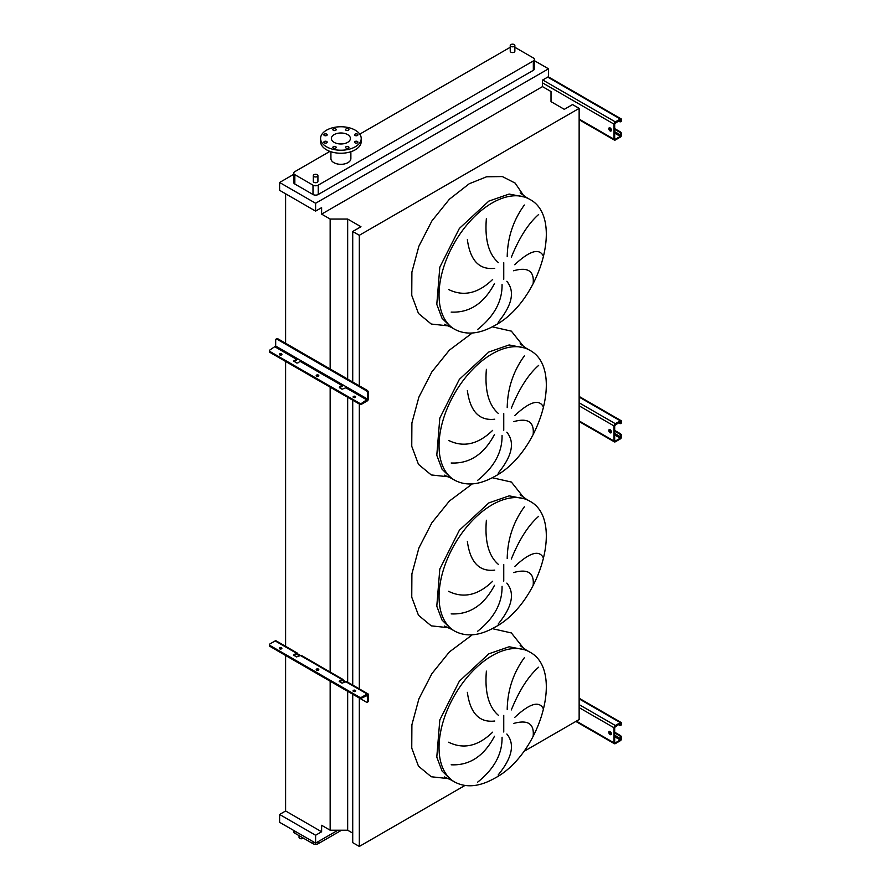 <?xml version="1.0" encoding="UTF-8"?>
<svg xmlns="http://www.w3.org/2000/svg" width="891" height="891" viewBox="0 0 891 891"><rect width="100%" height="100%" fill="white"/><g stroke="black" fill="none" stroke-linecap="round" stroke-linejoin="round"><path stroke-width="1.34" d="M610.112 127.925A1.849 1.069 -120 0 0 609.188 127.836A1.849 1.069 -120 0 0 608.898 129.318A1.849 1.069 -120 0 0 610.112 130.944A1.849 1.069 -120 0 0 611.037 131.033A1.849 1.069 -120 0 0 611.315 129.551A1.849 1.069 -120 0 0 610.112 127.925M611.304 130.743A1.849 1.069 60 0 1 610.758 130.565A1.849 1.069 60 0 1 609.567 127.747M614.679 128.605L620.303 131.846A1.849 1.069 60 0 1 621.606 134.107L620.303 136.379L615.336 139.241L614.679 138.862L614.679 123.771L620.303 119.773L620.96 120.909L621.606 119.773A1.849 1.069 120 0 0 621.227 118.926A1.849 1.069 120 0 0 620.303 119.015L615.336 121.889A1.849 1.069 120 0 0 614.033 124.15L614.033 139.241A1.849 1.069 120 0 0 614.411 140.087A1.849 1.069 120 0 0 615.336 139.998L620.303 137.125A1.849 1.069 120 0 0 621.606 134.864L621.606 134.107M614.679 129.362L619.646 132.224L620.303 131.846M621.606 120.53A1.849 1.069 60 0 1 621.227 121.376A1.849 1.069 60 0 1 620.838 121.466M618.343 120.909L619.646 121.666A1.849 1.069 -120 0 0 620.57 121.755A1.849 1.069 -120 0 0 620.96 120.909M620.96 134.485A1.849 1.069 -120 0 0 619.646 132.224M318.533 376.08A1.292 0.746 0 0 0 316.472 376.08M316.583 376.158A1.292 0.746 180 0 1 318.421 375.1A1.292 0.746 180 0 1 316.583 376.158M281.679 354.807A1.292 0.746 0 0 0 279.618 354.807M279.729 354.885A1.292 0.746 180 0 1 281.567 353.827A1.292 0.746 180 0 1 279.729 354.885M355.386 397.364A1.292 0.746 0 0 0 353.326 397.364M353.437 397.431A1.292 0.746 180 0 1 355.275 396.384A1.292 0.746 180 0 1 353.437 397.431M297.605 358.717A1.849 1.069 -60 0 1 296.458 360.164L294.108 361.523M343.091 384.968A1.849 1.069 -60 0 1 341.944 386.416L339.594 387.774M367.159 400.983A1.849 1.069 120 0 0 368.473 398.723L368.473 392.608L367.682 393.065L367.682 399.168L361.935 403.1L361.935 404.002L367.159 400.983M276.065 339.092L276.845 338.647A1.849 1.069 60 0 1 277.769 338.736L276.99 339.193A1.849 1.069 -120 0 0 276.065 339.092A1.849 1.069 -120 0 0 275.687 339.939L275.687 346.053L269.928 349.974A1.849 1.069 0 0 0 269.394 350.731A1.849 1.069 0 0 0 269.928 351.488L359.318 403.1A1.849 1.069 0 0 0 361.935 403.1M296.458 359.262L296.981 358.349L300.902 360.621L297.895 362.96L296.592 362.96L293.707 361.067L296.458 359.262L275.163 346.955M341.944 385.513L342.467 384.611L346.387 386.872L345.864 387.774L342.066 389.211L339.46 387.708L339.46 386.95L341.944 385.513L300.378 361.523M276.99 339.193L366.379 390.793L367.159 390.347A1.849 1.069 60 0 1 368.473 392.608M277.769 338.736L367.159 390.347M361.935 404.002A1.849 1.069 180 0 1 359.318 404.002L359.318 403.1M269.928 351.488L269.928 352.39L359.318 404.002L359.318 688.888M269.928 352.39A1.849 1.069 180 0 1 269.394 351.633L269.394 350.731M367.682 393.065A1.849 1.069 -120 0 0 366.379 390.793M610.112 429.729A1.849 1.069 -120 0 0 609.188 429.64A1.849 1.069 -120 0 0 608.898 431.121A1.849 1.069 -120 0 0 610.112 432.748A1.849 1.069 -120 0 0 611.037 432.837A1.849 1.069 -120 0 0 611.315 431.355A1.849 1.069 -120 0 0 610.112 429.729M611.304 432.547A1.849 1.069 60 0 1 610.758 432.369A1.849 1.069 60 0 1 609.567 429.551M614.679 430.409L620.303 433.65A1.849 1.069 60 0 1 621.606 435.922L620.303 438.183L615.336 441.045L614.679 440.666L614.679 425.586L620.303 421.577L620.96 422.713L621.606 421.577A1.849 1.069 120 0 0 621.227 420.741A1.849 1.069 120 0 0 620.303 420.83L615.336 423.693A1.849 1.069 120 0 0 614.033 425.954L614.033 441.045A1.849 1.069 120 0 0 614.411 441.891A1.849 1.069 120 0 0 615.336 441.802L620.303 438.94A1.849 1.069 120 0 0 621.606 436.668L621.606 435.922M614.679 431.166L619.646 434.028L620.303 433.65M621.606 422.334A1.849 1.069 60 0 1 621.227 423.18A1.849 1.069 60 0 1 620.838 423.27M618.343 422.713L619.646 423.47A1.849 1.069 -120 0 0 620.57 423.559A1.849 1.069 -120 0 0 620.96 422.713M620.96 436.3A1.849 1.069 -120 0 0 619.646 434.028M610.112 731.533A1.849 1.069 -120 0 0 609.188 731.444A1.849 1.069 -120 0 0 608.898 732.925A1.849 1.069 -120 0 0 610.112 734.552A1.849 1.069 -120 0 0 611.037 734.652A1.849 1.069 -120 0 0 611.315 733.17A1.849 1.069 -120 0 0 610.112 731.533M611.304 734.351A1.849 1.069 60 0 1 610.758 734.184A1.849 1.069 60 0 1 609.567 731.366M614.679 732.213L620.303 735.465A1.849 1.069 60 0 1 621.606 737.726L620.303 739.987L615.336 742.86L614.679 742.481L614.679 727.39L620.303 723.392L620.96 724.517L621.606 724.149L621.606 723.392A1.849 1.069 120 0 0 621.227 722.545A1.849 1.069 120 0 0 620.303 722.634L615.336 725.497A1.849 1.069 120 0 0 614.033 727.769L614.033 742.86A1.849 1.069 120 0 0 614.411 743.707A1.849 1.069 120 0 0 615.336 743.606L620.303 740.744A1.849 1.069 120 0 0 621.606 738.483L621.606 737.726M614.679 732.97L619.646 735.843L620.303 735.465M621.606 724.149A1.849 1.069 60 0 1 621.227 724.996A1.849 1.069 60 0 1 620.838 725.074M618.343 724.517L619.646 725.274A1.849 1.069 -120 0 0 620.57 725.363A1.849 1.069 -120 0 0 620.96 724.517M620.96 738.104A1.849 1.069 -120 0 0 619.646 735.843M533.186 283.16C534.277 270.942 527.739 266.81 513.584 270.764M514.708 264.716C529.677 250.716 539.233 247.843 543.365 256.085M538.654 214.486C528.374 223.463 519.264 237.708 511.323 257.221M507.213 256.686C507.547 237.529 513.261 220.311 524.342 205.03M506.845 281.3C515.132 291.435 512.225 305.09 498.147 322.252M533.186 434.062C534.277 421.844 527.739 417.712 513.584 421.666M514.708 415.618C529.677 401.618 539.233 398.745 543.365 406.987M538.654 365.399C528.374 374.365 519.264 388.61 511.323 408.123M507.213 407.588C507.547 388.431 513.261 371.213 524.342 355.932M506.845 432.202C515.132 442.337 512.225 455.992 498.147 473.166M533.186 584.964C534.277 572.746 527.739 568.614 513.584 572.568M514.708 566.52C529.677 552.52 539.233 549.647 543.365 557.9M538.654 516.301C528.374 525.267 519.264 539.512 511.323 559.025M507.213 558.49C507.547 539.333 513.261 522.115 524.342 506.834M506.845 583.104C515.132 593.25 512.225 606.894 498.147 624.068M533.186 735.866C534.277 723.659 527.739 719.527 513.584 723.47M514.708 717.422C529.677 703.433 539.233 700.549 543.365 708.802M538.654 667.203C528.374 676.169 519.264 690.414 511.323 709.927M507.213 709.392C507.547 690.235 513.261 673.017 524.342 657.736M506.845 734.017C515.132 744.152 512.225 757.807 498.147 774.97M299.053 835.647L299.053 837.429A2.305 1.337 0 0 0 299.732 838.375A2.305 1.337 0 0 0 303.341 838.119M514.185 44.55A2.305 1.337 180 0 1 514.864 45.497A2.305 1.337 180 0 1 513.439 46.722A2.305 1.337 180 0 1 510.922 46.432A2.305 1.337 180 0 1 510.242 45.497A2.305 1.337 180 0 1 511.668 44.26A2.305 1.337 180 0 1 514.185 44.55M510.242 45.497L510.242 51.233A2.305 1.337 0 0 0 510.922 52.168A2.305 1.337 0 0 0 513.439 52.458A2.305 1.337 0 0 0 514.864 51.233L514.864 45.497M313.977 176.585A2.305 1.337 0 0 0 316.494 176.875A2.305 1.337 0 0 0 317.92 175.65A2.305 1.337 0 0 0 317.241 174.703A2.305 1.337 0 0 0 314.723 174.413A2.305 1.337 0 0 0 313.298 175.65A2.305 1.337 0 0 0 313.977 176.585M317.92 175.65L317.92 181.385A2.305 1.337 180 0 1 316.494 182.61A2.305 1.337 180 0 1 313.977 182.321A2.305 1.337 180 0 1 313.298 181.385L313.298 175.65M326.707 141.48A1.659 0.958 0 0 0 324.892 141.279A1.659 0.958 0 0 0 323.867 142.159A1.659 0.958 0 0 0 324.346 142.838A1.659 0.958 0 0 0 326.162 143.05A1.659 0.958 0 0 0 327.186 142.159A1.659 0.958 0 0 0 326.707 141.48M335.707 146.681A1.659 0.958 0 0 0 333.891 146.469A1.659 0.958 0 0 0 332.866 147.36A1.659 0.958 0 0 0 333.357 148.04A1.659 0.958 0 0 0 335.172 148.24A1.659 0.958 0 0 0 336.197 147.36A1.659 0.958 0 0 0 335.707 146.681M348.437 146.681A1.659 0.958 0 0 0 346.621 146.469A1.659 0.958 0 0 0 345.597 147.36A1.659 0.958 0 0 0 346.087 148.04A1.659 0.958 0 0 0 347.902 148.24A1.659 0.958 0 0 0 348.927 147.36A1.659 0.958 0 0 0 348.437 146.681M357.436 141.48A1.659 0.958 0 0 0 355.632 141.279A1.659 0.958 0 0 0 354.596 142.159A1.659 0.958 0 0 0 355.086 142.838A1.659 0.958 0 0 0 356.901 143.05A1.659 0.958 0 0 0 357.926 142.159A1.659 0.958 0 0 0 357.436 141.48M357.436 134.129A1.659 0.958 0 0 0 355.632 133.928A1.659 0.958 0 0 0 354.596 134.808A1.659 0.958 0 0 0 355.086 135.488A1.659 0.958 0 0 0 356.901 135.699A1.659 0.958 0 0 0 357.926 134.808A1.659 0.958 0 0 0 357.436 134.129M348.437 128.939A1.659 0.958 0 0 0 346.621 128.727A1.659 0.958 0 0 0 345.597 129.618A1.659 0.958 0 0 0 346.087 130.298A1.659 0.958 0 0 0 347.902 130.498A1.659 0.958 0 0 0 348.927 129.618A1.659 0.958 0 0 0 348.437 128.939M335.707 128.939A1.659 0.958 0 0 0 333.891 128.727A1.659 0.958 0 0 0 332.866 129.618A1.659 0.958 0 0 0 333.357 130.298A1.659 0.958 0 0 0 335.172 130.498A1.659 0.958 0 0 0 336.197 129.618A1.659 0.958 0 0 0 335.707 128.939M326.707 134.129A1.659 0.958 0 0 0 324.892 133.928A1.659 0.958 0 0 0 323.867 134.808A1.659 0.958 0 0 0 324.346 135.488A1.659 0.958 0 0 0 326.162 135.699A1.659 0.958 0 0 0 327.186 134.808A1.659 0.958 0 0 0 326.707 134.129M355.275 146.781A20.326 11.739 180 0 1 333.111 149.332A20.326 11.739 180 0 1 320.571 138.484A20.326 11.739 180 0 1 326.518 130.186A20.326 11.739 180 0 1 348.671 127.647A20.326 11.739 180 0 1 361.223 138.484A20.326 11.739 180 0 1 355.275 146.781M361.223 138.484L361.223 141.502A20.326 11.739 180 0 1 355.275 149.799A20.326 11.739 180 0 1 333.111 152.35A20.326 11.739 180 0 1 320.571 141.502L320.571 138.484M334.17 134.597A9.523 5.491 180 0 1 344.539 133.405A9.523 5.491 180 0 1 350.408 138.484A9.523 5.491 180 0 1 347.624 142.371A9.523 5.491 180 0 1 337.255 143.562A9.523 5.491 180 0 1 331.374 138.484A9.523 5.491 180 0 1 334.17 134.597M330.917 151.726L330.917 158.553A9.979 5.758 0 0 0 337.076 163.877A9.979 5.758 0 0 0 347.958 162.63A9.979 5.758 0 0 0 350.876 158.553L350.876 151.726M329.926 151.381L294.832 171.651A3.698 2.138 0 0 0 293.74 173.155A3.698 2.138 0 0 0 294.832 174.669L312.997 185.15A3.698 2.138 0 0 0 318.221 185.15L533.33 60.956A3.698 2.138 0 0 0 534.411 59.452A3.698 2.138 0 0 0 533.33 57.937L515.165 47.457A3.698 2.138 0 0 0 514.864 47.301M510.242 47.301A3.698 2.138 0 0 0 509.942 47.457L359.786 134.14M477.543 782.242C494.182 769 502.357 753.998 502.056 737.213M448.619 742.225C463.509 749.554 478.189 746.19 492.656 732.168M494.494 736.233C484.013 756.125 469.568 765.647 451.169 764.801M486.386 671.135C484.637 692.173 488.636 706.897 498.381 715.295M494.728 721.019C479.325 722.813 470.214 713.257 467.363 692.352M477.543 631.329C494.182 618.098 502.357 603.096 502.056 586.311M448.619 591.323C463.509 598.641 478.189 595.288 492.656 581.255M494.494 585.331C484.013 605.223 469.568 614.745 451.169 613.899M486.386 520.233C484.637 541.271 488.636 555.995 498.381 564.393M494.728 570.117C479.325 571.911 470.214 562.355 467.363 541.45M477.543 480.427C494.182 467.196 502.357 452.194 502.056 435.409M448.619 440.421C463.509 447.739 478.189 444.386 492.656 430.353M494.494 434.429C484.013 454.321 469.568 463.843 451.169 462.997M486.386 369.32C484.637 390.369 488.636 405.093 498.381 413.491M494.728 419.204C479.325 420.998 470.214 411.453 467.363 390.548M477.543 329.525C494.182 316.294 502.357 301.281 502.056 284.507M448.619 289.519C463.509 296.837 478.189 293.484 492.656 279.451M494.494 283.516C484.013 303.419 469.568 312.941 451.169 312.095M486.386 218.418C484.637 239.467 488.636 254.191 498.381 262.589M494.728 268.302C479.325 270.096 470.214 260.54 467.363 239.646M293.74 174.313L279.607 182.477L279.607 190.318L315.603 211.111L321.618 207.636L321.618 214.13L330.16 219.052L347.668 219.052L360.955 226.726L352.725 231.482L359.318 235.291L579.139 108.379L572.534 104.57L564.304 109.326L551.017 101.652L551.017 91.55L542.474 86.616L542.474 80.123L548.488 76.659L548.488 68.807L315.603 203.259L279.607 182.477M548.488 68.807L534.411 60.677M293.74 173.155L293.74 182.51A3.698 2.138 0 0 0 294.832 184.025L312.997 194.505A3.698 2.138 0 0 0 318.221 194.505L533.33 70.322A3.698 2.138 0 0 0 534.411 68.807L534.411 59.452M352.725 694.223L352.725 842.641L359.318 846.45L464.924 785.483M523.563 751.625L579.139 719.538L579.139 108.379M285.61 655.486L285.61 810.988L321.618 831.771L321.618 825.289L330.16 830.223L347.668 830.223L352.725 833.13M359.318 846.45L359.318 698.032M359.318 385.814L359.318 235.291M352.725 685.079L352.725 400.193M352.725 382.005L352.725 231.482M347.668 830.223L347.668 691.305M347.668 682.161L347.668 397.275M347.668 379.087L347.668 219.052M330.16 830.223L330.16 681.203M330.16 672.672L330.16 387.162M330.16 368.985L330.16 219.052M285.61 646.955L285.61 361.445M285.61 343.258L285.61 193.792M285.61 810.988L279.607 814.463L279.607 822.304L315.603 843.098L337.912 830.223M321.618 214.13L542.474 86.616M315.603 203.259L315.603 211.111M321.618 831.771L315.603 835.246L279.607 814.463M315.603 835.246L315.603 843.098M293.74 830.468L293.74 831.704A3.698 2.138 0 0 0 294.832 833.208L312.997 843.699A3.698 2.138 0 0 0 318.221 843.699L341.565 830.223M355.275 690.336A1.292 0.746 0 0 0 353.437 691.394A1.292 0.746 0 0 0 355.275 690.336M353.326 691.316A1.292 0.746 180 0 1 355.386 691.316M318.421 669.063A1.292 0.746 0 0 0 316.583 670.121A1.292 0.746 0 0 0 318.421 669.063M316.472 670.043A1.292 0.746 180 0 1 318.533 670.043M281.567 647.79A1.292 0.746 0 0 0 279.729 648.837A1.292 0.746 0 0 0 281.567 647.79M279.618 648.771A1.292 0.746 180 0 1 281.679 648.771M339.594 681.738L342.311 680.345L345.073 682.194M367.159 694.947L367.682 701.351L368.473 700.905L368.473 694.791A1.849 1.069 120 0 0 368.083 693.944A1.849 1.069 120 0 0 367.159 694.033L361.935 697.052L361.935 697.965L367.682 695.247M341.944 679.477L297.772 653.972A1.849 1.069 120 0 0 297.382 653.125A1.849 1.069 120 0 0 296.458 653.214L293.974 654.651L293.974 655.408L296.592 656.912L300.378 655.486A1.849 1.069 -60 0 1 301.303 655.386L342.868 679.388A1.849 1.069 120 0 0 341.944 679.477L339.193 681.281L342.066 683.174L345.864 681.738A1.849 1.069 -60 0 1 346.788 681.648L368.083 693.944M367.159 694.033L343.247 680.234A1.849 1.069 120 0 0 342.868 679.388M276.578 650.196A1.849 1.069 -120 0 0 276.99 650.497L366.379 702.108A1.849 1.069 -120 0 0 367.304 702.197A1.849 1.069 -120 0 0 367.682 701.351M299.599 655.932L296.458 654.128L297.772 653.972M361.935 697.965A1.849 1.069 180 0 1 359.318 697.965L359.318 697.052A1.849 1.069 0 0 0 361.935 697.052M297.382 653.125L276.087 640.829A1.849 1.069 120 0 0 275.163 640.919L269.928 643.937A1.849 1.069 0 0 0 269.394 644.694A1.849 1.069 0 0 0 269.928 645.452L269.928 646.354L359.318 697.965M269.928 646.354A1.849 1.069 180 0 1 269.394 645.596L269.394 644.694M294.108 655.486L296.458 654.128M269.928 645.452L359.318 697.052M368.473 700.905A1.849 1.069 60 0 1 368.083 701.752L367.304 702.197M343.247 680.234L341.944 680.379M579.139 119.093L614.033 139.241M542.474 82.841L614.033 124.15M542.742 79.978L615.336 121.889M547.709 77.105L620.303 119.015M620.303 119.773L620.96 120.151M614.679 138.862L615.336 139.241M614.679 133.127L620.303 136.379M609.477 128.616L611.36 129.696M614.679 131.623L620.96 135.243M275.687 346.053L296.981 358.349M300.902 360.621L342.467 384.611M345.864 387.774L367.159 400.081M346.387 386.872L367.682 399.168M339.46 386.95L339.46 387.708M293.974 360.688L293.974 361.445M579.139 420.908L614.033 441.045M579.139 405.817L614.033 425.954M579.139 402.799L615.336 423.693M579.139 397.063L620.303 420.83M620.303 421.577L620.96 421.955M614.679 440.666L615.336 441.045M614.679 434.942L620.303 438.183M609.477 430.431L611.36 431.511M614.679 433.427L620.96 437.047M576.388 721.131L614.033 742.86M579.139 707.621L614.033 727.769M579.139 704.603L615.336 725.497M579.139 698.867L620.303 722.634M620.303 723.392L620.96 723.77M614.679 742.481L615.336 742.86M614.679 736.746L620.303 739.987M609.477 732.235L611.36 733.315M614.679 735.231L620.96 738.862M529.622 199.283L526.347 197.39L509.14 194.049L488.836 201.11L459.355 228.452L439.809 267.233L436.79 304.377L442.036 318.276L451.314 327.365L454.577 329.247C466.06 335.372 479.425 334.136 494.65 325.549C539.879 302.105 564.961 217.348 529.622 199.283A75.033 43.325 120 0 0 492.099 202.992A75.033 43.325 120 0 0 443.083 269.115A75.033 43.325 120 0 0 454.577 329.247M448.596 325.917L431.266 324.046L418.469 313.454L411.753 295.4L411.898 272.056L418.893 246.194L431.912 220.912L449.387 199.239L469.234 183.758L486.575 176.786L502.357 176.563L515.121 183.078L523.741 195.764M503.749 279.295L503.749 262.689M529.622 350.185L526.347 348.303L509.14 344.951L488.836 352.012L459.355 379.354L439.809 418.135L436.79 455.279L442.036 469.178L451.314 478.267L454.577 480.149C466.06 486.274 479.425 485.038 494.65 476.451C539.879 453.007 564.961 368.25 529.622 350.185A75.033 43.325 120 0 0 492.099 353.905A75.033 43.325 120 0 0 443.083 420.029A75.033 43.325 120 0 0 454.577 480.149M448.596 476.819L431.266 474.948L418.469 464.356L411.753 446.302L411.898 422.958L418.893 397.096L431.912 371.814L449.387 350.141L472.252 333M492.311 326.841L511.367 331.14L523.741 346.666M503.749 430.197L503.749 413.591M529.622 501.087L526.347 499.205L509.14 495.864L488.836 502.914L459.355 530.268L439.809 569.037L436.79 606.181L442.036 620.08L451.314 629.169L454.577 631.051C466.06 637.176 479.425 635.94 494.65 627.353C539.879 603.909 564.961 519.152 529.622 501.087A75.033 43.325 120 0 0 492.099 504.807A75.033 43.325 120 0 0 443.083 570.931A75.033 43.325 120 0 0 454.577 631.051M448.596 627.721L431.266 625.861L418.469 615.258L411.753 597.204L411.898 573.86L418.893 547.998L431.912 522.716L449.387 501.043L472.252 483.913M492.311 477.743L511.367 482.042L523.741 497.568M503.749 581.11L503.749 564.493M529.622 651.989L526.347 650.107L509.14 646.766L488.836 653.827L459.355 681.17L439.809 719.939L436.79 757.083L442.036 770.982L451.314 780.071L454.577 781.964C466.06 788.078 479.425 786.842 494.65 778.255C539.879 754.811 564.961 670.054 529.622 651.989A75.033 43.325 120 0 0 492.099 655.709A75.033 43.325 120 0 0 443.083 721.833A75.033 43.325 120 0 0 454.577 781.964M448.596 778.634L431.266 776.763L418.469 766.16L411.753 748.106L411.898 724.762L418.893 698.9L431.912 673.618L449.387 651.945L472.252 634.815M492.311 628.645L511.367 632.944L523.741 648.47M503.749 732.012L503.749 715.395M294.832 174.669L294.832 184.025M312.997 185.15L312.997 194.505M318.221 185.15L318.221 194.505M533.33 60.956L533.33 70.322M318.221 843.699L318.221 841.583M312.997 843.699L312.997 841.583M294.832 833.208L294.832 831.091M275.163 640.919L296.458 653.214M339.46 681.66L339.46 680.913M293.974 655.408L293.974 654.651M579.139 119.717L614.411 140.087M548.243 76.793L621.227 118.926M621.227 121.376L620.57 121.755M579.139 421.532L614.411 441.891M579.139 396.439L621.227 420.741M621.227 423.18L620.57 423.559M575.853 721.443L614.411 743.707M579.139 698.243L621.227 722.545M621.227 724.996L620.57 725.363M526.347 197.39L520.155 192.913M526.347 348.303L520.155 343.815M526.347 499.205L520.155 494.717M526.347 650.107L520.155 645.619M444.319 776.941L451.314 780.071M444.319 626.039L451.314 629.169M444.319 475.137L451.314 478.267M444.319 324.235L451.314 327.365"/></g></svg>

